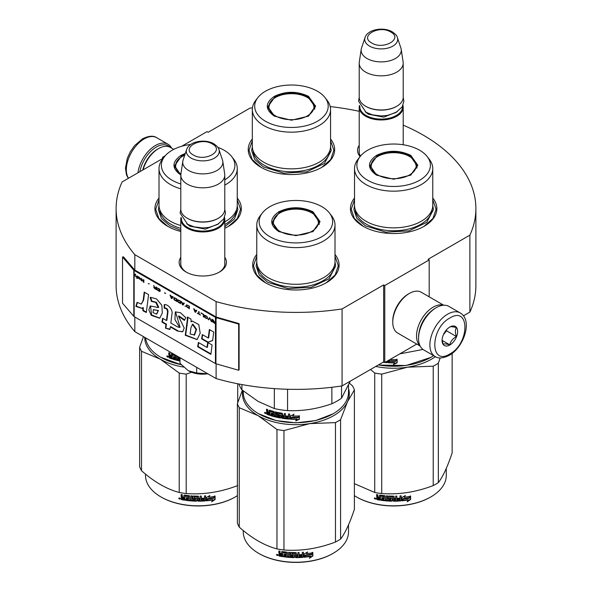 <?xml version="1.0" encoding="UTF-8"?>
<svg xmlns="http://www.w3.org/2000/svg" width="592" height="592" viewBox="0 0 592 592"><rect width="100%" height="100%" fill="white"/><g stroke="black" fill="none" stroke-linecap="round" stroke-linejoin="round"><path stroke-width="0.89" d="M134.828 317.016L134.828 331.638A179.887 103.859 180 0 1 116.113 285.507L116.113 208.539A179.887 103.859 180 0 0 134.828 254.671L216.102 301.594A179.887 103.859 180 0 0 342.072 308.935L383.653 284.93L384.763 285.573L429.2 259.918L428.09 259.274L469.885 235.142L469.885 312.11L463.447 315.825M181.685 146.268L207.015 131.639L208.125 132.282L249.928 108.151A179.887 103.859 180 0 1 252.451 107.774M330.218 106.582A179.887 103.859 180 0 1 359.211 111.311M403.204 125.141A179.887 103.859 180 0 1 475.887 208.539A179.887 103.859 180 0 1 469.885 235.142M163.577 157.872L162.578 157.294L165.249 155.755M163.385 158.116L122.115 181.944A179.887 103.859 180 0 0 116.113 208.539M224.79 257.32A23.658 13.66 180 0 1 219.528 272.009L219.528 272.009A23.658 13.66 180 0 1 186.066 272.009A23.658 13.66 180 0 1 180.797 257.32M360.114 156.554A23.658 13.66 180 0 1 359.211 145.336M354.527 198.017A43.201 24.945 -0 0 0 363.096 226.24A43.201 24.945 -0 0 0 424.198 226.24A43.201 24.945 -0 0 0 432.767 198.017M252.325 139.009A43.201 24.945 -0 0 0 260.894 167.24A43.201 24.945 -0 0 0 321.996 167.24A43.201 24.945 -0 0 0 330.565 139.009M159.011 198.017A43.201 24.945 -0 0 0 167.58 226.24A43.201 24.945 -0 0 0 180.797 231.457M224.79 228.231A43.201 24.945 -0 0 0 228.682 226.24A43.201 24.945 -0 0 0 237.251 198.017M256.773 254.456A43.201 24.945 -0 0 0 265.342 282.687A43.201 24.945 -0 0 0 326.436 282.687A43.201 24.945 -0 0 0 335.005 254.456M475.887 208.539L475.887 285.507A179.887 103.859 180 0 1 469.885 312.11M162.578 157.294L162.578 158.582M134.828 254.671L134.828 270.063A0.94 0.548 180 0 1 134.65 269.922L123.373 256.787L122.529 257.024L122.529 303.208L133.807 316.343A1.887 1.088 0 0 0 134.162 316.631L215.436 363.547A1.887 1.088 0 0 0 215.932 363.754L238.687 370.266L238.687 324.09L215.932 317.578A1.887 1.088 180 0 1 215.436 317.371L134.162 270.448A1.887 1.088 180 0 1 133.807 270.159L122.529 257.024M216.102 363.806L216.102 378.562L134.828 331.638M216.102 301.594L216.102 316.986L134.828 270.063M342.072 308.935L342.072 385.903A179.887 103.859 180 0 1 216.102 378.562M342.072 385.903L383.653 361.897L383.653 284.93M384.763 285.573L384.763 362.541L383.653 361.897M416.738 344.078L384.763 362.541M429.2 259.918L429.2 296.844M224.79 262.456A22.089 12.75 180 0 1 224.886 263.64A22.089 12.75 180 0 1 218.951 272.335M186.635 272.335A22.089 12.75 180 0 1 180.708 263.64A22.089 12.75 180 0 1 180.797 262.456M360.491 156.081A22.089 12.75 180 0 1 359.115 151.648A22.089 12.75 180 0 1 359.211 150.472M261.176 167.395L252.185 159.507L249.025 150.242L252.325 140.77M330.565 140.77L333.866 150.242L330.706 159.507L321.715 167.395M363.377 226.403L354.386 218.515L351.234 209.25L354.527 199.778M432.767 199.778L436.067 209.25L432.915 218.515L423.916 226.403M335.005 256.218L338.306 265.69L335.153 274.954L326.155 282.843M265.623 282.843L256.625 274.954L253.472 265.69L256.773 256.218M237.251 199.778L240.544 209.25L237.392 218.515L228.401 226.403M167.862 226.403L158.863 218.515L155.711 209.25L159.011 199.778M139.904 171.673A23.88 13.786 -60 0 1 156.362 147.031A23.88 13.786 -60 0 1 170.089 147.253M137.929 172.812A25.138 14.511 -60 0 1 155.467 145.491A25.138 14.511 -60 0 1 168.039 144.248A25.138 14.511 -60 0 1 171.628 148.133M460.206 312.931L448.877 306.39A25.138 14.511 120 0 0 436.304 307.633L435.416 308.151A23.88 13.786 120 0 0 418.537 337.396L418.537 338.424A25.138 14.511 120 0 0 423.739 349.931L435.068 356.473C438.25 358.759 442.957 358.389 449.21 355.378C463.832 347.378 473.097 320.272 460.206 312.931A25.138 14.511 120 0 0 447.641 314.174A25.138 14.511 120 0 0 431.22 336.33A25.138 14.511 120 0 0 435.068 356.473M435.416 308.151L436.304 307.633A25.138 14.511 120 0 0 418.537 338.424M449.861 318.022C429.799 328.501 429.799 366.64 449.861 353.942C469.922 343.471 469.922 305.331 449.861 318.022M449.861 327.006A10.996 6.349 120 0 0 442.083 340.474A10.996 6.349 120 0 0 449.861 344.966A10.996 6.349 120 0 0 457.638 331.498A10.996 6.349 120 0 0 449.861 327.006M442.106 339.815L443.112 344.233C443.963 343.634 446.183 343.834 449.779 344.825C450.63 341.266 452.85 338.506 456.447 336.53C455.07 332.778 455.07 329.818 456.447 327.642C452.85 326.651 450.63 326.458 449.779 327.05M449.779 344.825L442.157 340.422M456.447 336.53L446.531 330.81L446.531 329.796M445.495 331.069A9.428 5.439 120 0 1 443.423 334.658L446.531 330.81M173.752 149.362L170.363 147.408A23.569 13.609 120 0 0 158.582 148.577L157.472 149.214A21.993 12.698 120 0 0 142.709 170.052M157.472 149.214L158.582 148.577A23.569 13.609 120 0 0 143.035 169.86M443.364 305.25A23.569 13.609 120 0 0 433.196 307.122A23.569 13.609 120 0 0 418.248 326.495A23.569 13.609 120 0 0 419.994 345.728M443.719 305.228L421.208 292.226A23.569 13.609 120 0 0 409.427 293.395L408.31 294.039A21.993 12.698 120 0 0 392.762 320.975L392.762 322.255A23.569 13.609 120 0 0 397.639 333.044L420.15 346.046M409.427 293.395A23.569 13.609 120 0 0 409.42 293.395A23.569 13.609 120 0 0 392.762 322.255M431.191 311.207A21.993 12.698 120 0 0 419.069 332.208M403.204 144.751L403.204 107.27A21.993 12.698 0 0 1 389.625 118.999A21.993 12.698 0 0 1 365.656 116.247A21.993 12.698 180 0 1 359.211 107.27A21.993 12.698 180 0 1 359.448 105.413M403.204 107.27A21.993 12.698 0 0 0 402.967 105.413M402.553 106.257A21.364 12.336 0 0 1 389.78 118.052A21.364 12.336 0 0 1 366.1 115.477A21.364 12.336 180 0 1 359.855 106.257M366.1 106.501L365.656 106.242L366.1 106.501A21.364 12.336 0 0 0 396.314 106.501A21.364 12.336 0 0 0 396.536 106.368M396.314 106.501L396.758 106.242A21.993 12.698 0 0 1 365.656 106.242A21.993 12.698 180 0 1 359.211 97.266L359.211 63.144A21.993 12.698 180 0 1 359.292 62.042L361.216 49.306A20.069 11.588 180 0 1 361.505 48.115L365.027 37.585A16.48 9.516 0 0 0 369.556 46.117A16.48 9.516 -0 0 0 388.937 47.789A16.48 9.516 -0 0 0 397.387 37.585L400.91 48.115A20.069 11.588 0 0 1 401.198 49.306L403.115 62.042A21.993 12.698 0 0 1 403.204 63.144A21.993 12.698 0 0 1 389.625 74.873A21.993 12.698 0 0 1 365.656 72.12A21.993 12.698 180 0 1 359.211 63.144M396.758 106.242A21.993 12.698 0 0 0 403.204 97.266L403.204 63.144M401.198 49.306A20.069 11.588 0 0 1 389.684 60.813A20.069 11.588 0 0 1 367.018 58.504A20.069 11.588 180 0 1 361.216 49.306M224.79 264.816L224.79 219.255A21.993 12.698 0 0 1 211.211 230.984A21.993 12.698 0 0 1 187.242 228.231A21.993 12.698 180 0 1 180.797 219.255A21.993 12.698 180 0 1 181.034 217.397M224.79 219.255A21.993 12.698 0 0 0 224.553 217.397M224.146 218.241A21.364 12.336 0 0 1 211.366 230.036A21.364 12.336 0 0 1 187.686 227.461A21.364 12.336 180 0 1 181.448 218.241M187.686 218.485L187.242 218.226L187.686 218.485A21.364 12.336 0 0 0 217.9 218.485A21.364 12.336 0 0 0 218.122 218.352M217.9 218.485L218.344 218.226A21.993 12.698 0 0 1 187.242 218.226A21.993 12.698 180 0 1 180.797 209.25L180.797 175.128A21.993 12.698 180 0 1 180.886 174.026L182.802 161.29A20.069 11.588 180 0 1 183.091 160.099L186.613 149.569A16.48 9.516 0 0 0 191.142 158.101A16.48 9.516 -0 0 0 210.523 159.773A16.48 9.516 -0 0 0 218.973 149.569L222.496 160.099A20.069 11.588 0 0 1 222.784 161.29L224.708 174.026A21.993 12.698 0 0 1 224.79 175.128A21.993 12.698 0 0 1 211.211 186.857A21.993 12.698 0 0 1 187.242 184.105A21.993 12.698 180 0 1 180.797 175.128M218.344 218.226A21.993 12.698 0 0 0 224.79 209.25L224.79 175.128M222.784 161.29A20.069 11.588 0 0 1 211.27 172.797A20.069 11.588 0 0 1 188.604 170.489A20.069 11.588 180 0 1 182.802 161.29M188.352 370.747C193.984 373.796 200.562 374.81 208.081 373.796L196.692 372.982L188.352 370.747L180.012 363.355L180.012 357.723M196.692 367.351L196.692 372.982M376.542 175.128C367.166 168.542 367.166 161.956 376.542 155.37C387.945 149.954 399.348 149.954 410.759 155.37L417.841 165.249L410.759 175.128L393.65 179.221L376.601 175.158M376.756 175.247L370.081 165.76L376.986 156.14C388.093 150.871 399.2 150.871 410.315 156.14L417.212 165.76L410.515 175.262M430.643 357.472L406.112 365.516L378.207 365.042M433.61 355.629A52.629 30.384 180 0 1 430.865 357.346A52.629 30.384 180 0 1 378.384 364.938M390.994 358.937L390.55 359.544A52.629 30.384 180 0 0 396.892 359.544L395.708 360.78A52 30.022 180 0 1 389.462 360.706L388.16 362.741L389.462 360.706M396.855 359.181L395.708 360.78M395.73 361.142A52.629 30.384 180 0 1 389.41 361.061M388.226 360.535L388.226 362.378M388.16 360.572L388.16 362.741M394.709 362.903L393.525 364.524L397.158 362.815L397.158 359.529L395.863 361.312A52.629 30.384 180 0 1 389.536 361.253L388.419 362.755A52.629 30.384 180 0 0 394.709 362.903L394.694 362.541A52 30.022 180 0 1 388.678 362.408M397.121 359.588L397.121 362.452L393.525 364.161M387.434 360.994L386.946 362.659A52.629 30.384 180 0 1 384.859 362.482M387.434 362.297L387.027 362.304A52 30.022 180 0 1 385.407 362.163M387.508 361.934L387.027 362.304M384.622 362.459A52.629 30.384 180 0 1 382.987 362.274M422.991 349.443L399.77 353.875M354.527 168.587L354.527 205.269A39.116 22.585 180 0 0 365.989 221.238A39.116 22.585 0 0 0 408.621 226.137A39.116 22.585 0 0 0 432.767 205.269L432.767 168.587A39.116 22.585 0 0 0 429.363 159.366L427.209 156.584A36.763 21.223 0 0 0 419.639 150.242A36.763 21.223 180 0 0 360.091 156.584L357.938 159.366A39.116 22.585 180 0 0 354.527 168.587A39.116 22.585 180 0 0 365.989 184.556A39.116 22.585 0 0 0 408.621 189.447A39.116 22.585 0 0 0 432.767 168.587M360.091 156.584A36.763 21.223 180 0 0 367.654 180.257A36.763 21.223 0 0 0 414.496 182.728A36.763 21.223 0 0 0 427.209 156.584M370.659 165.849L370.237 167.299M417.064 167.299L416.635 165.849M432.767 205.535L433.411 209.649L426.706 222.4L408.865 230.858L385.895 232.16L365.53 225.878L356.917 218.433L353.89 209.649L354.534 205.535M375.757 366.455A53.413 30.836 0 0 0 407.474 367.188L433.226 366.167A59.703 34.469 0 0 0 435.86 364.731A59.703 34.469 0 0 0 438.346 363.207L438.346 482.628A59.703 34.469 180 0 1 435.86 484.145A59.703 34.469 0 0 1 433.226 485.581C416.058 492.144 398.89 494.801 381.722 493.55A59.703 34.469 -0 0 1 374.729 492.47L354.386 483.664M356.658 497.036A52 30.022 0 0 0 356.88 497.162A52 30.022 0 0 0 430.421 497.162L430.865 496.91A52.629 30.384 180 0 0 446.279 475.42L446.279 468.42M452.147 353.402L452.147 452.887C447.545 466.711 442.942 476.627 438.346 482.628M440.182 357.908L438.346 363.207M370.518 369.475L374.729 373.049A59.703 34.469 0 0 0 381.722 374.129L407.474 367.188A53.413 30.836 0 0 0 435.386 356.643M374.729 373.049L374.729 492.47M381.722 374.129L381.722 493.55M433.226 366.167L433.226 485.581M354.386 495.659A52.629 30.384 0 0 0 356.436 496.91A52.629 30.384 0 0 0 430.865 496.91L430.421 497.162M401.798 500.455L403.019 498.59A52 30.022 0 0 0 409.087 497.731L410.175 495.963M403.019 498.59L401.894 500.817L401.894 497.554L405.372 495.526L404.247 497.258L404.78 495.889M403.13 498.952A52.629 30.384 0 0 0 409.272 498.079L409.087 497.731M404.247 497.258A52.629 30.384 0 0 0 410.374 496.303L409.272 498.079M380.39 499.833A52 30.022 0 0 1 377.319 499.308L377.119 499.655L376.638 499.16L376.638 497.739L377.548 496.94L376.838 496.214L376.838 494.542M377.319 499.308L376.638 497.739L377.356 497.287L376.838 496.214M376.638 496.555L376.638 494.505A52.629 30.384 0 0 0 377.8 494.727L377.8 496.533L378.281 497.021L379.45 497.213L379.613 495.134M379.45 497.213L379.45 495.408L379.931 495.082A52.629 30.384 0 0 0 384.77 495.704L385.259 496.148L385.259 499.855L386.421 499.951L386.509 495.852M379.561 495.171L379.931 495.082M386.421 499.951L386.421 495.844L387.582 495.933L387.582 500.04A52.629 30.384 0 0 0 390.949 500.203L390.979 498.886A52 30.022 0 0 1 388.87 498.804L388.389 498.375L388.389 496.185M390.949 499.248A52.629 30.384 0 0 1 388.811 499.16L388.87 498.804M388.811 499.16L388.389 498.375M388.322 498.738L388.337 496.274M388.322 496.377L388.811 496.007A52.629 30.384 0 0 0 393.65 496.133L394.139 496.533L394.131 497.976A52 30.022 0 0 0 394.139 497.976L394.131 496.473M394.139 498.338A52.629 30.384 0 0 0 395.678 498.323L395.678 496.111L396.84 496.081L396.803 499.826A52 30.022 0 0 0 396.84 499.818M396.84 500.188A52.629 30.384 0 0 0 399.822 500.033L399.933 498.708A52 30.022 0 0 1 397.306 498.856M401.176 500.484L401.087 500.122L400.606 500.558A52 30.022 0 0 1 393.65 500.825L393.65 501.187A52.629 30.384 0 0 0 400.688 500.921L401.176 500.484L401.176 495.822L400.014 495.911L400.014 498.116A52.629 30.384 0 0 1 397.306 498.272L397.306 499.219A52.629 30.384 0 0 0 400.014 499.071M401.087 500.122L401.087 495.83M389.751 496.636L389.706 496.999A52.629 30.384 0 0 0 392.97 497.08L392.984 496.718A52 30.022 0 0 1 389.751 496.636L389.566 497.043M389.706 496.999L389.706 498.257A52.629 30.384 0 0 0 391.845 498.323L392.326 498.73L392.326 500.78L391.845 501.172L392.348 500.418M392.326 500.78L391.845 501.172A52.629 30.384 0 0 1 381.329 500.344L381.477 499.996A52 30.022 0 0 0 391.867 500.81M381.329 500.344L381.329 499.396A52.629 30.384 0 0 0 383.845 499.707L384.149 498.427A52 30.022 0 0 1 382.04 498.168L382.04 497.591M384.03 498.782A52.629 30.384 0 0 1 381.899 498.523L382.04 498.168M381.899 498.523L381.899 497.576A52.629 30.384 0 0 0 384.03 497.828L383.845 496.555A52.629 30.384 0 0 1 380.575 496.133L380.73 495.785A52 30.022 0 0 0 383.964 496.2M384.03 497.828L384.149 496.37M377.119 499.655A52.629 30.384 0 0 0 380.39 500.21L380.575 496.133M394.139 499.293L394.324 500.24L395.486 500.225L395.648 498.908A52 30.022 0 0 1 394.131 498.93L394.139 499.293A52.629 30.384 0 0 0 395.678 499.271M379.45 498.738A52 30.022 0 0 0 379.613 498.767L379.613 497.813L379.613 498.767M379.45 498.168A52.629 30.384 0 0 1 377.8 497.879L377.985 498.864A52.629 30.384 0 0 0 379.45 499.115M377.8 497.879L377.985 497.532A52 30.022 0 0 0 379.613 497.813M394.316 499.877L394.131 498.93M383.964 499.352L384.149 498.427M381.477 499.996L381.477 499.419M393.65 500.825L393.169 500.432L392.984 496.718M396.803 499.826L396.803 496.081M390.979 499.84L390.979 498.886M374.514 498.013L374.277 498.42L375.846 498.76L374.359 498.153M393.65 501.187L393.162 500.795L392.97 497.08M410.633 499.537L407.148 501.787L408.295 499.988A52.629 30.384 0 0 1 402.153 500.795L403.256 499.115A52.629 30.384 0 0 0 409.398 498.235L410.633 496.259L410.633 499.537L410.426 496.584M408.295 499.988L408.117 499.641A52 30.022 0 0 1 402.412 500.395M409.176 497.894A52 30.022 0 0 0 409.213 497.887L410.426 495.911M407.636 501.032L410.426 499.197M374.921 498.109L375.01 498.531L375.387 498.212L375.387 499.115L374.699 498.893L375.032 497.946M377.711 174.899A22.54 13.017 180 0 1 372.486 161.224A22.54 13.017 180 0 1 409.59 156.495A22.54 13.017 0 0 1 414.814 161.224A22.54 13.017 0 0 1 405.779 176.668A22.54 13.017 0 0 1 377.711 174.899M370.481 168.246A23.177 13.379 180 0 1 370.474 167.943L372.486 161.224M416.812 168.246A23.177 13.379 0 0 0 416.82 167.943L414.814 161.224M274.34 116.121C264.957 109.535 264.957 102.949 274.34 96.363C285.744 90.953 297.147 90.953 308.55 96.363L315.64 106.242L308.55 116.121L291.449 120.213L274.399 116.15M274.547 116.239L267.88 106.752L274.784 97.132C285.892 91.864 296.999 91.864 308.106 97.132L315.011 106.752L308.314 116.254M252.325 109.579L252.325 146.261A39.116 22.585 180 0 0 263.78 162.238A39.116 22.585 0 0 0 306.419 167.129A39.116 22.585 0 0 0 330.565 146.261L330.565 109.579A39.116 22.585 0 0 0 327.154 100.359L325.001 97.576A36.763 21.223 0 0 0 317.438 91.235A36.763 21.223 180 0 0 257.89 97.576L255.737 100.359A39.116 22.585 180 0 0 252.325 109.579A39.116 22.585 180 0 0 263.78 125.548A39.116 22.585 0 0 0 306.419 130.44A39.116 22.585 0 0 0 330.565 109.579M257.89 97.576A36.763 21.223 180 0 0 265.453 121.249A36.763 21.223 0 0 0 312.295 123.721A36.763 21.223 0 0 0 325.001 97.576M268.457 106.841L268.035 108.292M314.855 108.292L314.433 106.841M330.565 146.527L331.209 150.642L324.505 163.392L306.663 171.85L283.686 173.153L263.329 166.87L254.708 159.426L251.681 150.642L252.325 146.527M275.509 115.891A22.54 13.017 180 0 1 270.278 102.216A22.54 13.017 180 0 1 307.381 97.488A22.54 13.017 0 0 1 312.613 102.216A22.54 13.017 0 0 1 303.578 117.66A22.54 13.017 0 0 1 275.509 115.891M268.28 109.239A23.177 13.379 180 0 1 268.272 108.935L270.278 102.216M314.611 109.239A23.177 13.379 0 0 0 314.618 108.935L312.613 102.216M278.78 231.568C269.404 224.982 269.404 218.396 278.78 211.81C290.184 206.401 301.594 206.401 312.998 211.81L320.08 221.689L312.998 231.568L295.889 235.66L278.839 231.598M278.995 231.687L272.32 222.2L279.224 212.58C290.332 207.311 301.446 207.311 312.554 212.58L319.458 222.2L312.761 231.701M332.882 413.912L315.788 420.549L295.889 422.836L275.99 420.549L258.674 413.786A52.629 30.384 180 0 1 243.26 392.296L243.26 390.964M348.518 385.296L348.518 392.296A52.629 30.384 180 0 1 333.104 413.786A52.629 30.384 180 0 1 258.674 413.786L259.118 414.037M290.406 419.18L290.406 415.924L293.935 414.43L292.788 415.984A52.629 30.384 180 0 0 299.13 415.984L297.946 417.219A52 30.022 180 0 1 291.701 417.145L290.406 419.18L291.701 417.145M299.093 415.621L297.946 417.219M297.968 417.582A52.629 30.384 180 0 1 291.649 417.508M290.465 415.895L290.465 418.825M293.047 415.628A52 30.022 180 0 1 292.825 415.621L293.958 414.067M296.947 419.343L295.763 420.964L299.397 419.254L299.397 415.969L298.102 417.76A52.629 30.384 180 0 1 291.775 417.693L290.657 419.195A52.629 30.384 180 0 0 296.947 419.343L296.94 418.981A52 30.022 180 0 1 290.916 418.847M299.36 416.028L299.36 418.892L295.763 420.601M269.338 410.167L269.057 412.254L268.021 411.891L267.591 409.523A52.629 30.384 180 0 1 266.563 409.139L266.563 411.196L267.199 412.025L266.563 412.372L267.54 411.721L266.911 410.892L266.911 409.272M273.208 412.432L273.208 413.534L273.482 412.106L273.038 412.232A52.629 30.384 180 0 1 270.07 411.336L269.9 415.384A52.629 30.384 180 0 1 266.992 414.356L266.563 412.372L267.54 411.721M269.057 412.254L269.375 410.175M279.853 416.798L280.046 415.813L279.676 416.923A52.629 30.384 180 0 1 276.501 416.265L276.501 412.158L275.413 411.899L275.413 416.006L274.34 415.732L274.34 412.025L273.889 411.514A52.629 30.384 180 0 1 269.493 410.197L269.057 410.448M275.413 416.006L275.657 411.958M279.853 416.161L279.868 415.628A52 30.022 180 0 1 277.87 415.229L277.419 414.733L277.189 415.073L277.374 412.432M279.676 415.969A52.629 30.384 180 0 1 277.648 415.569L277.87 415.229M277.419 412.417L277.419 414.733M288.326 418.085L288.326 418.085A52.629 30.384 180 0 1 285.374 417.789L285.374 413.682L284.234 413.542L284.234 415.747A52.629 30.384 180 0 1 282.739 415.54L282.266 413.26A52.629 30.384 180 0 1 277.648 412.409L277.189 412.713M284.234 415.747L284.375 413.556M288.511 417.153L288.6 416.79A52 30.022 180 0 1 285.958 416.531L285.832 416.894A52.629 30.384 180 0 0 288.511 417.153L288.6 416.79M289.673 418.736L289.185 419.099L289.673 418.736L289.673 414.082L288.511 413.993L288.511 416.198L288.6 414M288.511 416.198A52.629 30.384 180 0 1 285.832 415.939L285.832 416.894M289.747 418.381L289.266 418.744A52 30.022 180 0 1 282.428 417.967L281.962 417.493L281.799 417.841L281.962 413.941L281.962 417.493M289.266 418.744L289.185 419.099A52.629 30.384 180 0 1 282.266 418.315L282.428 417.967M281.799 414.289L281.785 413.756A52 30.022 180 0 1 278.706 413.194L278.499 414.792A52.629 30.384 180 0 0 280.527 415.177L281 415.658L281 417.708L280.527 418.026A52.629 30.384 180 0 1 270.751 415.658L271.047 415.34A52 30.022 180 0 0 280.712 417.678L281.178 417.36M281.614 414.104A52.629 30.384 180 0 1 278.499 413.534L278.321 413.653M271.047 414.8L271.047 415.34M273.208 414.481A52.629 30.384 180 0 1 271.262 413.919L271.55 413.593A52 30.022 180 0 0 273.482 414.156L273.038 415.384A52.629 30.384 180 0 1 270.751 414.711L270.751 415.658M273.208 413.534A52.629 30.384 180 0 1 271.262 412.972L271.262 413.919M273.038 412.232L273.312 411.906A52 30.022 180 0 1 270.374 411.018L270.211 411.188M269.9 414.97A52 30.022 180 0 1 267.34 414.06L266.911 412.069M284.049 417.619L284.375 416.339A52 30.022 180 0 1 282.895 416.132L282.924 417.464L284.049 417.619L284.234 416.694A52.629 30.384 180 0 1 282.739 416.487M269.057 414.156A52.629 30.384 180 0 1 267.754 413.697L267.591 412.683A52.629 30.384 180 0 0 269.057 413.201L269.057 414.156L269.375 413.838A52 30.022 180 0 1 269.057 413.727M269.057 413.201L269.375 412.89A52 30.022 180 0 1 267.924 412.38L267.591 412.683M269.375 412.89L269.375 413.838M271.55 413.061L271.55 413.593M273.482 414.156L273.312 415.059M285.958 415.954L285.958 416.531M265.875 413.283L264.513 412.72L265.734 413.616M264.513 412.72L264.876 412.432L264.876 413.253L265.475 413.571L265.838 413.046M277.648 415.569L277.189 415.073M282.266 418.315L281.799 417.841M331.86 387.279L331.86 403.751A58.127 33.559 0 0 0 341.547 398.157L341.547 385.977M274.333 388.611L274.333 408.561A58.127 33.559 0 0 0 287.564 410.604L287.564 389.247M331.86 403.751C317.097 408.976 302.334 411.262 287.564 410.604M350.227 381.189L341.547 398.157M274.333 408.561L258.119 401.42L241.906 389.839A58.127 33.559 180 0 1 238.894 383.993M241.906 384.556L241.906 389.839M256.773 225.027L256.773 261.708A39.116 22.585 180 0 0 268.228 277.685A39.116 22.585 0 0 0 310.859 282.576A39.116 22.585 0 0 0 335.005 261.708L335.005 225.027A39.116 22.585 0 0 0 331.601 215.806L329.448 213.024A36.763 21.223 0 0 0 321.885 206.682A36.763 21.223 180 0 0 262.33 213.024L260.177 215.806A39.116 22.585 180 0 0 256.773 225.027A39.116 22.585 180 0 0 268.228 240.996A39.116 22.585 0 0 0 310.859 245.895A39.116 22.585 0 0 0 335.005 225.027M262.33 213.024A36.763 21.223 180 0 0 269.893 236.696A36.763 21.223 0 0 0 316.735 239.168A36.763 21.223 0 0 0 329.448 213.024M272.897 222.289L272.475 223.739M319.303 223.739L318.881 222.289M265.475 413.571L265.549 412.602M265.475 412.668L265.142 412.935L265.024 412.313M335.005 261.975L335.649 266.089L328.945 278.839L311.103 287.298L288.134 288.6L267.776 282.317L259.155 274.873L256.129 266.089L256.773 261.975M242.772 390.565A53.413 30.836 -0 0 0 258.119 415.643A53.413 30.836 0 0 0 309.712 423.628L335.464 422.607A59.703 34.469 0 0 0 338.106 421.171A59.703 34.469 0 0 0 340.585 419.654L340.585 539.068A59.703 34.469 180 0 1 338.106 540.592A59.703 34.469 0 0 1 335.464 542.02C318.296 548.592 301.128 551.241 283.96 549.99A59.703 34.469 -0 0 1 276.967 548.91C264.402 545.565 251.837 538.306 239.264 527.139L239.264 407.725A59.703 34.469 0 0 1 237.392 403.685L237.392 523.106A59.703 34.469 0 0 0 239.264 527.139M258.896 553.476A52 30.022 0 0 0 259.118 553.609A52 30.022 0 0 0 332.66 553.609L333.104 553.35A52.629 30.384 180 0 0 348.518 531.86L348.518 524.86M349.406 383.216L352.514 385.88A59.703 34.469 180 0 1 354.386 389.913L354.386 509.327C349.783 523.15 345.18 533.066 340.585 539.068M348.518 388.567A53.413 30.836 180 0 1 347.482 401.82L354.386 389.913M239.264 407.725L258.119 415.643L276.967 429.489A59.703 34.469 0 0 0 283.96 430.569L309.712 423.628A53.413 30.836 0 0 0 347.482 401.82L340.585 419.654M242.372 390.232L237.392 403.685M276.967 429.489L276.967 548.91M283.96 430.569L283.96 549.99M335.464 422.607L335.464 542.02M243.26 530.528L243.26 531.86A52.629 30.384 0 0 0 258.674 553.35A52.629 30.384 0 0 0 333.104 553.35L332.66 553.609M304.036 556.894L305.257 555.03A52 30.022 0 0 0 311.325 554.171L312.421 552.403M305.257 555.03L304.14 557.257L304.14 554.001L307.611 551.973L306.493 553.698L307.019 552.329M305.368 555.392A52.629 30.384 0 0 0 311.51 554.519L311.325 554.171M306.493 553.698A52.629 30.384 0 0 0 312.62 552.743L311.51 554.519M282.628 556.273A52 30.022 0 0 1 279.557 555.747L279.365 556.095L278.876 555.599L278.876 554.179L279.794 553.379L279.076 552.654L279.076 550.982M279.557 555.747L278.876 554.179L279.594 553.727L279.076 552.654M278.876 552.995L278.876 550.945A52.629 30.384 0 0 0 280.038 551.167L280.038 552.972L280.527 553.461L281.688 553.653L281.859 551.574M281.688 553.653L281.688 551.848L282.177 551.529A52.629 30.384 0 0 0 287.016 552.144L287.497 552.588L287.497 556.295L288.659 556.391L288.748 552.299M281.799 551.611L282.177 551.529M288.659 556.391L288.659 552.292L289.828 552.373L289.828 556.48A52.629 30.384 0 0 0 293.188 556.643L293.218 555.333A52 30.022 0 0 1 291.109 555.244L290.628 554.815L290.628 552.625M293.188 555.696A52.629 30.384 0 0 1 291.049 555.607L291.109 555.244M291.049 555.607L290.628 554.815M290.561 555.178L290.583 552.713M290.561 552.817L291.049 552.447A52.629 30.384 0 0 0 295.889 552.58L296.377 552.972L296.37 554.423A52 30.022 0 0 0 296.377 554.423L296.37 552.913M296.377 554.785A52.629 30.384 0 0 0 297.917 554.763L297.917 552.558L299.078 552.521L299.041 556.265A52 30.022 0 0 0 299.078 556.265M299.078 556.628A52.629 30.384 0 0 0 302.061 556.473L302.179 555.148A52 30.022 0 0 1 299.552 555.296M303.415 556.924L303.326 556.561L302.845 556.998A52 30.022 0 0 1 295.889 557.272L295.889 557.634A52.629 30.384 0 0 0 302.926 557.361L303.415 556.924L303.415 552.262L302.253 552.351L302.253 554.563A52.629 30.384 0 0 1 299.552 554.711L299.552 555.659A52.629 30.384 0 0 0 302.253 555.511M303.326 556.561L303.326 552.269M291.989 553.076L291.945 553.439A52.629 30.384 0 0 0 295.216 553.527L295.223 553.165A52 30.022 0 0 1 291.989 553.076L291.804 553.483M291.945 553.439L291.945 554.697A52.629 30.384 0 0 0 294.083 554.763L294.572 555.17L294.572 557.227L294.083 557.612L294.587 556.865M294.572 557.227L294.083 557.612A52.629 30.384 0 0 1 283.568 556.791L283.716 556.436A52 30.022 0 0 0 294.106 557.25M283.568 556.791L283.568 555.836A52.629 30.384 0 0 0 286.084 556.147L286.387 554.867A52 30.022 0 0 1 284.278 554.615L284.278 554.038M286.276 555.222A52.629 30.384 0 0 1 284.138 554.963L284.278 554.615M284.138 554.963L284.138 554.016A52.629 30.384 0 0 0 286.276 554.275L286.084 552.995A52.629 30.384 0 0 1 282.821 552.573L282.976 552.225A52 30.022 0 0 0 286.202 552.639M286.276 554.275L286.387 552.81M279.365 556.095A52.629 30.384 0 0 0 282.628 556.65L282.821 552.573M296.377 555.733L296.562 556.68L297.724 556.665L297.894 555.348A52 30.022 0 0 1 296.37 555.37L296.377 555.733A52.629 30.384 0 0 0 297.917 555.71M281.688 555.178A52 30.022 0 0 0 281.859 555.207L281.859 554.253L281.859 555.207M281.688 554.608A52.629 30.384 0 0 1 280.038 554.319L280.223 555.303A52.629 30.384 0 0 0 281.688 555.555M280.038 554.319L280.223 553.979A52 30.022 0 0 0 281.859 554.253M296.555 556.317L296.37 555.37M286.202 555.792L286.387 554.867M283.716 556.436L283.716 555.858M295.889 557.272L295.408 556.872L295.223 553.165M299.041 556.265L299.041 552.521M293.218 556.28L293.218 555.333M276.753 554.452L276.516 554.859L278.092 555.2L276.597 554.6M295.889 557.634L295.401 557.235L295.216 553.527M312.872 555.984L309.387 558.234L310.534 556.436A52.629 30.384 0 0 1 304.392 557.235L305.494 555.555A52.629 30.384 0 0 0 311.636 554.674L312.872 552.699L312.872 555.984L312.672 553.024M310.534 556.436L310.356 556.08A52 30.022 0 0 1 304.651 556.843M311.414 554.334A52 30.022 0 0 0 311.451 554.327L312.672 552.351M309.875 557.472L312.672 555.636M277.16 554.556L277.248 554.97L277.626 554.652L277.626 555.555L276.938 555.333L277.271 554.386M279.949 231.339A22.54 13.017 180 0 1 274.725 217.664A22.54 13.017 180 0 1 311.829 212.935A22.54 13.017 0 0 1 317.053 217.664A22.54 13.017 0 0 1 308.018 233.107A22.54 13.017 0 0 1 279.949 231.339M272.72 224.686A23.177 13.379 180 0 1 272.712 224.383L274.725 217.664M319.058 224.686A23.177 13.379 0 0 0 319.058 224.383L317.053 217.664M181.019 175.128C171.643 168.542 171.643 161.956 181.019 155.37L185.333 153.395M180.804 174.98L174.566 165.76L181.463 156.14L184.97 154.475M181.263 364.768L160.913 357.346A52.629 30.384 180 0 1 145.61 337.862M181.122 364.613A52.629 30.384 180 0 1 160.913 357.346L161.357 357.598M171.576 353.727L171.295 355.814L170.259 355.452L169.83 353.084A52.629 30.384 180 0 1 168.801 352.699L168.801 354.749L169.438 355.585L168.801 355.933L169.786 355.281L169.157 354.453L169.157 352.832M175.447 355.992L175.447 357.094L175.72 355.666L175.276 355.792A52.629 30.384 180 0 1 172.309 354.897L172.139 358.944A52.629 30.384 180 0 1 169.231 357.916L168.801 355.933L169.786 355.281M171.295 355.814L171.613 353.727M174.773 354.697A52.629 30.384 180 0 1 171.732 353.757L171.295 354.001M176.579 355.74L176.579 359.292L177.903 359.233L177.903 356.502M177.659 356.362L177.659 359.566M178.74 356.991L178.74 359.818A52.629 30.384 180 0 0 180.012 360.099M179.435 357.39L179.435 358.626L179.657 357.516M180.012 360.661A52 30.022 180 0 1 173.286 358.9L172.99 359.218A52.629 30.384 180 0 0 180.012 361.053M173.286 358.36L173.286 358.9M175.447 358.042A52.629 30.384 180 0 1 173.5 357.479L173.796 357.154A52 30.022 180 0 0 175.72 357.716L175.276 358.944A52.629 30.384 180 0 1 172.99 358.264L172.99 359.218M175.447 357.094A52.629 30.384 180 0 1 173.5 356.525L173.5 357.479M175.276 355.792L175.55 355.459A52 30.022 180 0 1 172.62 354.578L172.45 354.749M172.139 358.523A52 30.022 180 0 1 169.578 357.612L169.157 355.629M171.295 357.709A52.629 30.384 180 0 1 169.993 357.25L169.83 356.243A52.629 30.384 180 0 0 171.295 356.761L171.295 357.709L171.613 357.398A52 30.022 180 0 1 171.295 357.287M171.295 356.761L171.613 356.451A52 30.022 180 0 1 170.163 355.933L169.83 356.243M171.613 356.451L171.613 357.398M173.796 356.613L173.796 357.154M175.72 357.716L175.55 358.619M180.109 358.789L179.657 358.293M168.113 356.843L166.752 356.273L167.973 357.176M166.752 356.273L167.114 355.992L167.114 356.813L167.714 357.131L168.076 356.606M179.894 359.129L179.435 358.626M180.797 188.833A39.116 22.585 0 0 1 170.466 184.556A39.116 22.585 180 0 1 159.011 168.587L159.011 205.269A39.116 22.585 180 0 0 170.466 221.238A39.116 22.585 0 0 0 180.797 225.522M224.79 221.8A39.116 22.585 0 0 0 237.251 205.269L237.251 168.587A39.116 22.585 0 0 0 233.84 159.366L231.687 156.584A36.763 21.223 0 0 0 224.124 150.242A36.763 21.223 180 0 0 217.841 147.334M224.79 185.111A39.116 22.585 0 0 0 237.251 168.587M190.705 144.463A36.763 21.223 180 0 0 164.569 156.584A36.763 21.223 180 0 0 172.131 180.257A36.763 21.223 0 0 0 180.797 183.964M224.79 179.864A36.763 21.223 0 0 0 231.687 156.584M175.143 165.849L174.714 167.299M159.011 168.587A39.116 22.585 180 0 1 162.415 159.366L164.569 156.584M167.714 357.131L167.795 356.162M167.714 356.229L167.381 356.495L167.262 355.866M237.244 205.535L237.888 209.649L234.469 218.966L224.79 226.677M180.797 230.31L170.015 225.878L161.394 218.433L158.367 209.649L159.011 205.535M161.135 497.036A52 30.022 0 0 0 161.357 497.162A52 30.022 0 0 0 234.898 497.162L235.342 496.91A52.629 30.384 180 0 0 237.392 495.659M143.471 336.626L139.631 347.245A59.703 34.469 0 0 0 141.503 351.278L141.503 470.699C154.075 481.866 166.641 489.125 179.213 492.47A59.703 34.469 -0 0 0 186.199 493.55C203.367 494.801 220.535 492.144 237.71 485.581M144.714 337.344A53.413 30.836 -0 0 0 160.358 359.203L141.503 351.278M191.527 372.242L186.199 374.129A59.703 34.469 0 0 1 179.213 373.049L160.358 359.203A53.413 30.836 0 0 0 183.52 367.062M179.213 373.049L179.213 492.47M139.631 347.245L139.631 466.659A59.703 34.469 0 0 0 141.503 470.699M186.199 374.129L186.199 493.55M237.71 383.764L237.71 402.76M145.499 474.088L145.499 475.42A52.629 30.384 0 0 0 160.913 496.91A52.629 30.384 0 0 0 235.342 496.91L234.898 497.162M206.275 500.455L207.496 498.59A52 30.022 0 0 0 213.564 497.731L214.659 495.963M207.496 498.59L206.379 500.817L206.379 497.554L209.857 495.526L208.732 497.258L209.257 495.889M207.614 498.952A52.629 30.384 0 0 0 213.749 498.079L213.564 497.731M208.732 497.258A52.629 30.384 0 0 0 214.859 496.303L213.749 498.079M184.867 499.833A52 30.022 0 0 1 181.796 499.308L181.603 499.655L181.115 499.16L181.115 497.739L182.033 496.94L181.315 496.214L181.315 494.542M181.796 499.308L181.115 497.739L181.84 497.287L181.315 496.214M181.115 496.555L181.115 494.505A52.629 30.384 0 0 0 182.277 494.727L182.277 496.533L182.765 497.021L183.927 497.213L184.097 495.134M183.927 497.213L183.927 495.408L184.415 495.082A52.629 30.384 0 0 0 189.255 495.704L189.743 496.148L189.743 499.855L190.905 499.951L190.987 495.852M184.045 495.171L184.415 495.082M190.905 499.951L190.905 495.844L192.067 495.933L192.067 500.04A52.629 30.384 0 0 0 195.427 500.203L195.456 498.886A52 30.022 0 0 1 193.347 498.804L192.866 498.375L192.866 496.185M195.427 499.248A52.629 30.384 0 0 1 193.288 499.16L193.347 498.804M193.288 499.16L192.866 498.375M192.8 498.738L192.822 496.274M192.8 496.377L193.288 496.007A52.629 30.384 0 0 0 198.128 496.133L198.616 496.533L198.609 497.976A52 30.022 0 0 0 198.616 497.976L198.609 496.473M198.616 498.338A52.629 30.384 0 0 0 200.155 498.323L200.155 496.111L201.317 496.081L201.28 499.826A52 30.022 0 0 0 201.317 499.818M201.317 500.188A52.629 30.384 0 0 0 204.307 500.033L204.418 498.708A52 30.022 0 0 1 201.791 498.856M205.653 500.484L205.565 500.122L205.084 500.558A52 30.022 0 0 1 198.128 500.825L198.128 501.187A52.629 30.384 0 0 0 205.165 500.921L205.653 500.484L205.653 495.822L204.492 495.911L204.492 498.116A52.629 30.384 0 0 1 201.791 498.272L201.791 499.219A52.629 30.384 0 0 0 204.492 499.071M205.565 500.122L205.565 495.83M194.235 496.636L194.183 496.999A52.629 30.384 0 0 0 197.454 497.08L197.462 496.718A52 30.022 0 0 1 194.235 496.636L194.043 497.043M194.183 496.999L194.183 498.257A52.629 30.384 0 0 0 196.322 498.323L196.81 498.73L196.81 500.78L196.322 501.172L196.825 500.418M196.81 500.78L196.322 501.172A52.629 30.384 0 0 1 185.814 500.344L185.962 499.996A52 30.022 0 0 0 196.344 500.81M185.814 500.344L185.814 499.396A52.629 30.384 0 0 0 188.323 499.707L188.626 498.427A52 30.022 0 0 1 186.517 498.168L186.517 497.591M188.515 498.782A52.629 30.384 0 0 1 186.376 498.523L186.517 498.168M186.376 498.523L186.376 497.576A52.629 30.384 0 0 0 188.515 497.828L188.323 496.555A52.629 30.384 0 0 1 185.059 496.133L185.215 495.785A52 30.022 0 0 0 188.441 496.2M188.515 497.828L188.626 496.37M181.603 499.655A52.629 30.384 0 0 0 184.867 500.21L185.059 496.133M198.616 499.293L198.801 500.24L199.97 500.225L200.133 498.908A52 30.022 0 0 1 198.609 498.93L198.616 499.293A52.629 30.384 0 0 0 200.155 499.271M183.927 498.738A52 30.022 0 0 0 184.097 498.767L184.097 497.813L184.097 498.767M183.927 498.168A52.629 30.384 0 0 1 182.277 497.879L182.469 498.864A52.629 30.384 0 0 0 183.927 499.115M182.277 497.879L182.469 497.532A52 30.022 0 0 0 184.097 497.813M198.794 499.877L198.609 498.93M188.441 499.352L188.626 498.427M185.962 499.996L185.962 499.419M198.128 500.825L197.647 500.432L197.462 496.718M201.28 499.826L201.28 496.081M195.456 499.84L195.456 498.886M178.991 498.013L178.754 498.42L180.331 498.76L178.836 498.153M198.128 501.187L197.639 500.795L197.454 497.08M215.111 499.537L211.633 501.787L212.772 499.988A52.629 30.384 0 0 1 206.63 500.795L207.74 499.115A52.629 30.384 0 0 0 213.882 498.235L215.111 496.259L215.111 499.537L214.911 496.584M212.772 499.988L212.595 499.641A52 30.022 0 0 1 206.889 500.395M213.653 497.894A52 30.022 0 0 0 213.69 497.887L214.911 495.911M212.114 501.032L214.911 499.197M179.398 498.109L179.487 498.531L179.864 498.212L179.864 499.115L179.176 498.893L179.509 497.946M180.878 174.07A22.54 13.017 180 0 1 176.964 161.224A22.54 13.017 180 0 1 184.719 155.237M174.966 168.246A23.177 13.379 180 0 1 174.958 167.943L176.964 161.224M213.32 319.998L213.875 321.315L213.031 321.574L213.549 322.211M214.149 322.766L215.658 323.654A1.569 0.91 0 0 0 216.073 323.824L216.161 323.854M213.571 321.782L215.436 322.692L215.436 323.513L213.497 321.9L213.949 321.634L215.658 322.566L215.658 323.654M213.031 321.574L213.653 322.699L215.436 323.787A1.887 1.088 0 0 0 215.932 323.987L215.932 321.426A1.887 1.088 180 0 1 215.436 321.219L215.436 322.692M215.436 322.366L214.119 321.604L212.957 319.784L213.653 321.441M215.658 321.093L215.658 322.24M143.212 300.27L141.325 304.081L137.055 302.349L135.871 306.441L141.925 308.358L142.761 307.736L142.901 310.756L146.305 312.495L148.599 294.646L144.204 292.108L143.212 300.27L143.656 300.018L141.325 304.081M150.183 297.51L151.397 301.372L155.77 302.438L158.293 307.581L150.279 305.946L148.829 309.912L151.278 315.344L159.722 318.237L162.334 312.968L161.853 305.287L156.466 298.871L150.501 297.325M177.467 326.873L170.844 323.047L171.872 314.522C173.412 309.956 167.684 303.77 164.191 304.68L164.191 308.24C166.278 308.21 167.395 309.475 167.543 312.036L166.433 320.509L162.593 318.289L161.971 322.092L165.967 324.401L165.494 328.16L169.971 329.492L170.304 326.902L177.467 331.039L182.713 331.794L184.201 327.99L178.458 316.195L184.445 320.42L185.784 317.675L180.486 312.724L175.313 311.888L174.921 319.502L179.605 327.443L177.467 326.873M187.331 319.702L185.252 335.294L197.121 339.593L200.192 333.17L198.771 324.527L192.178 321.019L191.098 321.878L190.972 319.073L187.331 316.972L187.331 319.702L187.775 319.443L185.696 335.035L197.217 339.534M201.591 338.868L207.696 342.391L212.646 340.541L213.727 332.045L209.331 329.507L208.243 337.995L202.294 334.561L201.591 338.868L202.035 338.609L208.14 342.132L212.661 340.444M210.885 354.393L212.084 344.973L207.688 342.435L207.022 347.452L198.364 342.45L197.661 346.757L210.885 354.393M212.336 321.996L212.336 319.428L211.869 319.155L211.869 321.722L212.336 321.996M211.248 321.367L210.005 318.082L209.383 317.726L208.14 319.569L208.606 319.843L209.694 318.23L211.248 321.367M205.653 318.141L207.289 318.696L207.518 317.519L206.978 316.498L205.269 315.403L204.492 315.499L204.647 317.171L205.653 318.141L207.429 318.577M203.33 316.794L203.796 317.06L203.796 314.5L200.999 312.887L203.33 314.559L203.33 316.794L203.796 316.809M194.169 308.943L193.702 308.669L194.946 311.954L195.567 312.31L196.81 310.467L196.344 310.193L196.033 310.667L194.479 309.771L194.169 308.943M186.48 304.887L186.48 306.686L189.359 308.728L189.359 306.16L186.48 304.887M185.629 306.19L184.933 306.175L185.629 306.19M183.069 305.095L184.312 303.245L183.846 302.978L183.535 303.452L181.981 302.556L181.204 301.454L182.447 304.739L183.069 305.095M178.022 299.781L177.482 300.181L177.711 301.624L180.582 303.659L180.582 301.099L178.022 299.781M174.292 297.628L173.752 298.028L173.981 299.471L176.86 301.513L176.86 298.945L174.292 297.628M165.679 293.417L164.591 292.796L165.679 293.417M143.863 282.465L143.863 279.898L143.397 279.631L143.397 282.192L143.863 282.465M138.661 276.952L137.81 276.405L138.047 278.011L140.215 279.32L138.432 278.181L140.297 278.492L138.661 276.952M197.432 313.116L200.377 315.092L199.134 314.1L199.134 311.806L198.668 311.54L198.668 313.834L197.432 313.116M170.022 295.001L171.266 298.287L171.887 298.642L173.13 296.792L172.664 296.525L172.353 296.999L170.022 295.001M142.161 279.35L141.074 278.284L141.769 280.216L140.918 279.942L141.769 280.874L142.776 281.015L142.161 280.438L142.161 279.35M157.294 288.03L159.781 289.962L159.544 291.027L157.22 289.518L157.605 290.235L160.01 291.405L160.247 290.228L159.699 289.207L157.294 288.03M156.133 286.979L156.133 288.126L154.808 287.364L153.646 285.544L154.342 287.201L153.728 287.557L156.599 289.814L156.599 287.246L156.133 286.979M149.302 283.96L148.215 283.605M137.189 276.042L136.804 275.82L137.189 278.61L137.189 276.042M135.25 274.052L133.807 275.761A1.887 1.088 0 0 0 134.162 276.042L134.858 275.302L136.182 277.211L135.094 275.051L135.716 274.318L135.25 274.052M144.589 292.33L143.656 300.018M142.901 310.756L143.345 310.497L146.365 312.043M142.761 307.736L143.205 307.477L143.345 310.497M135.871 306.441L136.315 306.182L142.043 308.284M137.329 302.682L136.315 306.182M150.634 297.273L151.841 301.121L156.429 302.32L158.723 307.307L158.293 307.581M151.397 301.372L151.841 301.121M150.486 305.842L151.619 314.981L159.892 318.119M175.513 311.792L180.049 327.184L179.605 327.443M178.458 316.195L178.902 315.936L184.704 319.887M177.467 331.039L182.898 331.668M170.304 326.902L170.748 326.643L177.911 330.78M165.494 328.16L170.022 329.115M165.967 324.401L166.411 324.142L165.938 327.901M161.971 322.092L162.415 321.833L166.411 324.142M162.963 318.503L162.415 321.833M166.433 320.509L166.877 320.25L167.987 311.777C167.936 309.253 166.818 307.995 164.635 307.981L164.191 308.24M164.635 304.695L164.635 307.981M187.775 317.231L187.775 319.443M191.098 321.878L192.178 321.019M185.252 335.294L185.696 335.035M207.696 342.391L208.14 342.132M202.664 334.776L202.035 338.609M208.243 337.995L208.687 337.736L209.716 329.729M197.661 346.757L198.105 346.498L210.944 353.912M198.734 342.664L198.105 346.498M207.022 347.452L207.466 347.193L208.066 342.65M211.869 321.722L212.336 321.737M212.091 319.288L212.091 321.597M209.694 318.23L211.004 320.968M208.14 319.569L208.732 319.658M209.479 317.778L208.362 319.443M205.269 317.86L205.875 318.008M204.958 317.571L205.491 317.734M204.647 317.171L205.18 317.445M204.492 316.868L204.869 317.046M204.418 315.728L204.64 316.417M203.33 314.559L203.552 316.668M200.999 313.212L203.552 314.426M196.033 310.667L196.44 310.252M195.286 311.895L195.693 312.125M194.05 308.869L195.168 311.829M186.325 305.013L187.013 306.952L189.359 308.469M184.933 306.175L185.525 306.256M182.787 304.68L183.194 304.91M181.552 301.654L182.669 304.606M183.535 303.452L183.942 303.037M178.717 302.586L180.582 303.407M178.333 302.305L178.939 302.46M178.022 302.016L178.555 302.179M177.711 301.624L178.244 301.89M177.556 301.313L177.933 301.491M177.482 300.181L177.704 300.869M174.995 300.433L176.86 301.254M174.603 300.159L175.217 300.307M174.292 299.87L174.825 300.026M173.981 299.471L174.514 299.737M173.826 299.16L174.203 299.345M173.752 298.028L173.974 298.716M164.591 293.062L165.679 293.44M143.397 282.192L143.863 282.206M143.619 279.757L143.619 282.066M139.675 278.573L140.208 278.514M139.209 278.358L139.897 278.44M139.904 279.306L140.282 279.209M139.364 279.047L140.126 279.18M137.966 276.93L138.188 277.67M197.432 313.39L200.377 314.833M198.668 313.834L198.89 311.666M170.37 295.201L171.488 298.153M172.353 296.999L172.768 296.585M171.613 298.227L172.013 298.457M141.769 280.874L142.161 280.837M141.769 280.216L141.769 279.232M157.22 288.26L157.842 288.363M159.699 291.442L160.158 291.286M159.389 291.375L159.921 291.316M159.004 291.205L159.611 291.242M158.301 290.798L159.226 291.072M157.916 290.524L158.523 290.672M157.605 290.235L158.138 290.391M157.294 289.836L157.827 290.102M159.781 289.962L160.003 290.65M159.544 289.444L159.921 289.569M159.315 289.199L159.766 289.31M159.004 288.963L159.537 289.074M158.301 288.563L159.226 288.837M157.997 288.437L158.523 288.43M157.761 288.415L158.219 288.311M156.133 288.126L156.355 287.105M154.734 288.741L156.599 289.555M153.802 287.764L154.246 287.971M154.342 287.201L154.009 285.758M136.804 278.388L137.189 278.351M137.026 275.946L137.026 278.255M135.316 274.089L134.088 275.68A1.569 0.91 0 0 0 134.317 275.872M134.858 275.302L135.938 276.812M153.557 309.69L158.449 310.482L156.747 313.982M192.444 324.372L192.888 324.113L196.537 329.285L194.576 334.968L190.128 334.006L190.927 327.82L192.444 324.372L196.085 329.589L194.132 335.227M205.18 315.699L207.045 316.609L207.2 318.119L206.586 318.296L205.113 317.334L205.18 315.699M196.063 310.652L195.256 311.917L194.746 309.927M187.013 305.206L189.114 306.094L189.114 308.003L186.946 306.848L187.013 305.206M183.564 303.437L182.758 304.702L182.247 302.712M178.244 300.144L180.338 301.025L180.338 302.934L178.177 301.779L178.244 300.144M174.514 297.991L176.616 298.879L176.616 300.788L174.448 299.633L174.514 297.991M138.432 277.248L139.52 277.604L139.675 278.299L138.35 277.641L139.142 277.167M172.39 296.984L171.576 298.242L171.066 296.259M156.355 288.326L156.133 289.273L154.186 287.66L154.645 287.394L156.355 288.326L156.133 289.273M238.687 370.266L239.101 369.778L239.101 323.602L216.346 317.09A0.94 0.548 180 0 1 216.102 316.986M134.384 275.805L134.384 275.125L133.807 275.761L133.807 316.343M158.005 310.741L156.547 314.123L153.039 312.606L153.306 309.794L158.449 310.482M204.958 315.825L205.335 315.625M205.113 315.751L205.572 315.647M205.343 315.773L205.875 315.773M205.653 315.899L206.497 316.128M206.275 316.261L206.808 316.365M206.586 316.491L207.045 316.609M206.823 316.735L207.2 316.861M207.052 317.253L207.274 317.941M194.553 310.038L196.174 310.719M195.952 310.844L195.256 311.917M186.791 305.339L187.168 305.132M186.946 305.265L187.405 305.161M187.183 305.287L187.716 305.287M187.494 305.413L189.114 306.094M188.892 306.219L188.892 308.129M182.055 302.823L183.675 303.504M183.453 303.629L182.758 304.702M178.022 300.27L178.399 300.07M178.177 300.196L178.629 300.092M178.407 300.225L178.939 300.218M178.717 300.351L180.338 301.025M180.116 301.158L180.116 303.067M174.292 298.124L174.67 297.917M174.448 298.05L174.906 297.946M174.684 298.072L175.217 298.072M174.995 298.198L176.616 298.879M176.394 299.004L176.394 300.914M170.881 296.37L172.501 297.043M172.279 297.177L171.576 298.242M154.268 287.542L154.645 287.394M154.423 287.52L154.875 287.475M154.653 287.601L156.133 288.452M239.101 323.602L238.687 324.09M128.494 178.259A25.138 14.511 -60 0 1 144.137 138.95A25.138 14.511 -60 0 1 156.71 137.707L168.039 144.248M397.247 111.747L383.838 117.164L368.32 114.197L365.168 111.755M390.713 31.998C379.043 24.575 358.841 36.238 371.702 42.972C383.364 50.394 403.574 38.732 390.713 31.998M218.833 223.732L205.424 229.148L189.906 226.181L186.754 223.739M212.299 143.982C200.636 136.56 180.427 148.222 193.288 154.956C204.958 162.378 225.16 150.716 212.299 143.982M432.049 209.575A38.443 22.193 0 0 1 407.548 229.259A38.443 22.193 0 0 1 366.463 224.264A38.443 22.193 180 0 1 355.244 209.575M329.848 150.568A38.443 22.193 0 0 1 305.346 170.252A38.443 22.193 0 0 1 264.261 165.257A38.443 22.193 180 0 1 253.043 150.568M334.288 266.015A38.443 22.193 0 0 1 309.786 285.699A38.443 22.193 0 0 1 268.709 280.704A38.443 22.193 180 0 1 257.49 266.015M180.797 228.379A38.443 22.193 0 0 1 170.947 224.264A38.443 22.193 180 0 1 159.729 209.575M224.79 224.56A38.443 22.193 0 0 0 236.534 209.575M216.073 321.463L215.932 363.754M134.162 270.448L134.162 275.25M134.162 276.042L134.162 316.631M215.436 323.787L215.436 363.547M215.436 317.371L215.436 321.219M167.543 312.036L167.987 311.777M186.776 325.637L187.22 325.378M134.65 269.922L133.807 270.159L133.807 275.45M216.346 317.09L215.932 321.426M128.331 178.355L126.518 174.988L125.445 168.217L127.287 158.36L130.381 151.626L134.65 145.558L142.568 138.794C148.718 135.79 153.432 135.427 156.71 137.707M408.31 294.039L409.42 293.395M359.211 152.832L359.211 107.27M397.387 37.585C397.217 36.031 395.515 34.121 392.281 31.842C383.69 26.67 367.602 29.193 365.027 37.585M180.797 264.816L180.797 219.255M218.973 149.569C218.803 148.015 217.109 146.106 213.875 143.826C205.276 138.654 189.188 141.185 186.613 149.569M403.196 97.436L403.877 101.21L402.175 106.915L395.915 112.539L387.42 115.418L381.248 115.965L372.457 114.863L366.026 112.273L358.537 101.151L359.211 97.436M224.79 209.42L225.463 213.194L223.761 218.899L217.501 224.523L209.006 227.402L202.834 227.95L194.043 226.847L187.62 224.257L180.123 213.135L180.804 209.42M430.421 357.598L430.865 357.346M356.88 497.162L356.436 496.91M332.66 414.037L333.104 413.786M259.118 553.609L258.674 553.35M161.357 497.162L160.913 496.91M156.547 314.123L156.991 313.871M153.75 309.542L153.306 309.794"/></g></svg>
